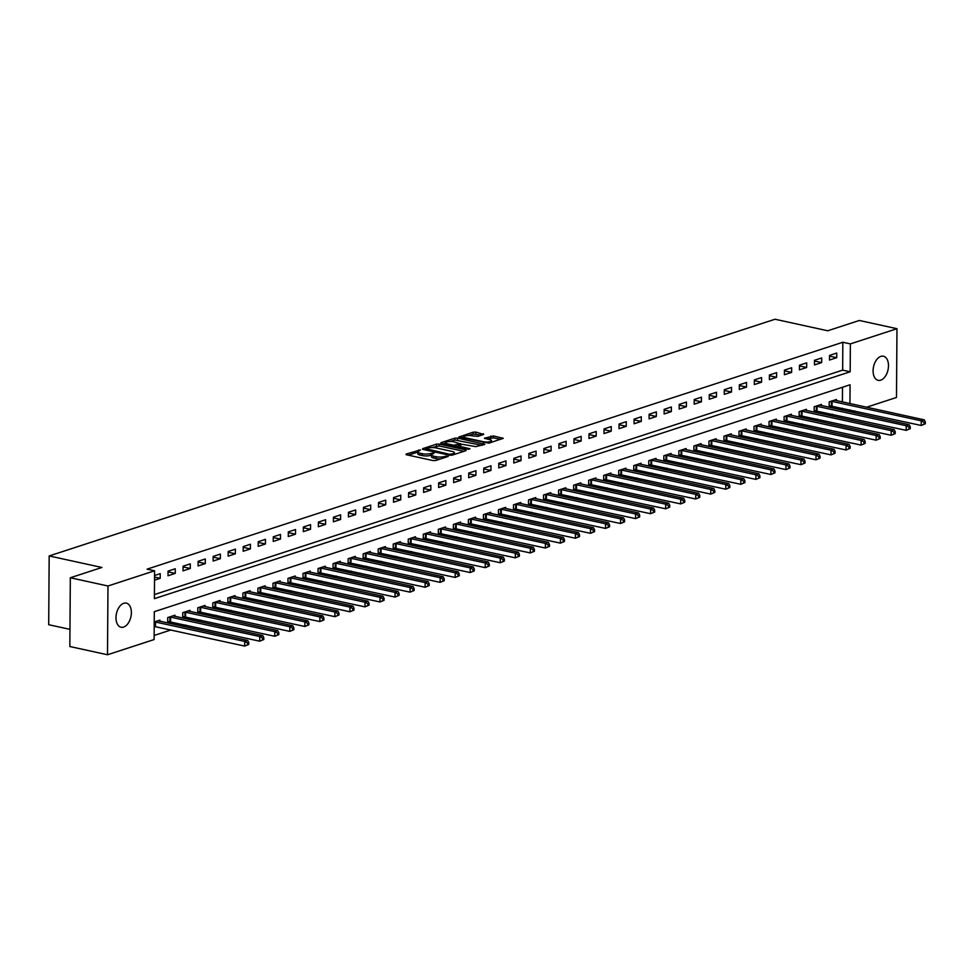 <?xml version="1.0" encoding="UTF-8"?>
<svg xmlns="http://www.w3.org/2000/svg" width="974" height="974" viewBox="0 0 974 974"><rect width="100%" height="100%" fill="white"/><g stroke="black" fill="none" stroke-linecap="round" stroke-linejoin="round"><path stroke-width="1.46" d="M420.524 449.915L406.121 454.054L406.426 454.761L433.04 460.58L435.695 460.519L448.235 456.429L444.546 456.502A6.051 1.607 0.4 0 1 436.035 456.696L433.82 456.222A6.051 1.607 0.4 0 1 431.543 454.943A6.051 1.607 0.4 0 1 432.87 453.945L434.282 452.922L430.8 453.494A6.051 1.607 0.4 0 1 422.29 453.701L420.074 453.214A6.051 1.607 0.4 0 1 417.797 451.936A6.051 1.607 0.4 0 1 419.112 450.95L420.524 449.915M880.715 380.177A12.333 7.402 -77.7 0 1 878.158 380.335A12.333 7.402 -77.7 0 1 873.215 368.744A12.333 7.402 -77.7 0 1 880.873 356.387A12.333 7.402 -77.7 0 1 883.43 356.228A12.333 7.402 -77.7 0 1 888.361 367.807A12.333 7.402 -77.7 0 1 880.715 380.177M123.601 627.073A12.333 7.402 -77.7 0 1 121.044 627.232A12.333 7.402 -77.7 0 1 116.113 615.653A12.333 7.402 -77.7 0 1 123.759 603.283A12.333 7.402 -77.7 0 1 126.316 603.125A12.333 7.402 -77.7 0 1 131.259 614.704A12.333 7.402 -77.7 0 1 123.601 627.073M483.664 434.441L475.896 432.103L473.242 432.164L458.9 437.022L488.875 443.17L503.229 438.324L493.489 435.95L484.455 438.263L489.642 439.639A5.065 1.339 0.4 0 1 491.541 440.711A5.065 1.339 0.4 0 1 488.68 441.904A5.065 1.339 0.4 0 1 483.323 441.697L465.803 437.874A5.065 1.339 0.4 0 1 463.904 436.802A5.065 1.339 0.4 0 1 466.777 435.622A5.065 1.339 0.4 0 1 472.122 435.816L477.698 436.389L483.664 434.441M849.949 403.601L850.083 384.779L154.306 611.684L154.111 639.553L107.505 654.759L69.848 646.529L70.323 577.765L101.905 567.465L49.175 555.947L775.024 319.241L827.742 330.77L859.311 320.47L896.969 328.701L896.494 397.465L866.543 407.229M70.323 577.765L107.98 585.995L154.586 570.801L154.391 598.669L850.168 371.776L850.363 343.895L896.969 328.701M154.428 594.566L842.644 370.132L842.839 342.251L147.062 569.157L154.586 570.801M842.839 342.251L850.363 343.895M439.189 444.083L436.522 444.144L422.594 448.685L422.886 449.391L449.501 455.211L452.167 455.15L466.096 450.609L465.791 449.891L439.189 444.083L439.177 445.934L431.64 447.59M440.954 442.695L454.882 438.154L457.537 438.093L484.869 444.302L475.836 446.628L462.382 444.327L458.011 445.922L469.955 448.783L468.311 449.318L441.246 443.401L440.954 442.695L440.942 443.328M154.525 580.163L160.199 578.312L160.223 573.662L154.562 575.512M168.015 575.756L175.235 573.406L175.259 568.755L168.052 571.117L168.015 575.756M183.051 570.861L190.259 568.499L190.295 563.861L183.075 566.211L183.051 570.861M198.087 565.955L205.295 563.605L205.331 558.954L198.112 561.304L198.087 565.955M213.111 561.048L220.331 558.699L220.368 554.048L213.148 556.41L213.111 561.048M228.147 556.154L235.367 553.792L235.404 549.153L228.184 551.503L228.147 556.154M243.183 551.247L250.403 548.898L250.428 544.247L243.22 546.597L243.183 551.247M258.22 546.341L265.439 543.991L265.464 539.34L258.244 541.702L258.22 546.341M273.256 541.447L280.463 539.085L280.5 534.446L273.28 536.796L273.256 541.447M288.28 536.54L295.499 534.19L295.536 529.539L288.316 531.889L288.28 536.54M303.316 531.634L310.536 529.284L310.572 524.633L303.352 526.995L303.316 531.634M318.352 526.739L325.572 524.377L325.596 519.739L318.388 522.088L318.352 526.739M333.388 521.833L340.608 519.483L340.632 514.832L333.425 517.182L333.388 521.833M348.424 516.926L355.632 514.576L355.668 509.926L348.448 512.287L348.424 516.926M363.46 512.02L370.668 509.67L370.704 505.031L363.485 507.381L363.46 512.02M378.484 507.125L385.704 504.763L385.741 500.125L378.521 502.474L378.484 507.125M393.52 502.219L400.74 499.869L400.777 495.218L393.557 497.568L393.52 502.219M408.556 497.312L415.776 494.962L415.801 490.324L408.593 492.674L408.556 497.312M423.593 492.418L430.812 490.056L430.837 485.417L423.629 487.767L423.593 492.418M438.629 487.511L445.836 485.162L445.873 480.511L438.653 482.861L438.629 487.511M453.665 482.605L460.872 480.255L460.909 475.604L453.689 477.966L453.665 482.605M468.689 477.71L475.909 475.349L475.945 470.71L468.725 473.06L468.689 477.71M483.725 472.804L490.945 470.454L490.981 465.803L483.761 468.153L483.725 472.804M498.761 467.897L505.981 465.548L506.005 460.897L498.798 463.259L498.761 467.897M513.797 463.003L521.017 460.641L521.041 456.002L513.822 458.352L513.797 463.003M528.833 458.097L536.041 455.747L536.077 451.096L528.858 453.446L528.833 458.097M543.857 453.19L551.077 450.84L551.114 446.189L543.894 448.551L543.857 453.19M558.893 448.296L566.113 445.934L566.15 441.295L558.93 443.645L558.893 448.296M573.929 443.389L581.149 441.039L581.174 436.389L573.966 438.738L573.929 443.389M588.966 438.483L596.185 436.133L596.21 431.482L589.002 433.844L588.966 438.483M604.002 433.576L611.209 431.226L611.246 426.588L604.026 428.937L604.002 433.576M619.038 428.682L626.245 426.32L626.282 421.681L619.062 424.031L619.038 428.682M634.062 423.775L641.282 421.425L641.318 416.775L634.098 419.124L634.062 423.775M649.098 418.869L656.318 416.519L656.354 411.88L649.134 414.23L649.098 418.869M664.134 413.974L671.354 411.612L671.378 406.974L664.171 409.323L664.134 413.974M679.17 409.068L686.39 406.718L686.414 402.067L679.207 404.417L679.17 409.068M694.206 404.161L701.414 401.812L701.45 397.161L694.231 399.523L694.206 404.161M709.242 399.267L716.45 396.905L716.487 392.266L709.267 394.616L709.242 399.267M724.266 394.36L731.486 392.011L731.523 387.36L724.303 389.71L724.266 394.36M739.303 389.454L746.522 387.104L746.559 382.453L739.339 384.815L739.303 389.454M754.339 384.56L761.558 382.198L761.583 377.559L754.375 379.909L754.339 384.56M769.375 379.653L776.595 377.303L776.619 372.652L769.411 375.002L769.375 379.653M784.411 374.747L791.619 372.397L791.655 367.746L784.435 370.108L784.411 374.747M799.435 369.852L806.655 367.49L806.691 362.852L799.471 365.201L799.435 369.852M814.471 364.946L821.691 362.596L821.727 357.945L814.508 360.295L814.471 364.946M829.507 360.039L836.727 357.689L836.763 353.038L829.544 355.4L829.507 360.039M154.136 635.45L170.925 629.971M182.479 626.197L185.961 625.064M197.515 621.302L200.997 620.158M212.551 616.396L216.033 615.264M227.587 611.489L231.069 610.357M242.611 606.595L246.105 605.451M257.647 601.688L261.129 600.556M272.683 596.782L276.166 595.65M287.72 591.888L291.202 590.743M302.756 586.981L306.238 585.849M317.78 582.075L321.274 580.942M332.816 577.18L336.298 576.036M347.852 572.274L351.334 571.141M362.888 567.367L366.37 566.235M377.924 562.473L381.406 561.328M392.96 557.566L396.442 556.434M407.984 552.66L411.478 551.528M423.02 547.753L426.502 546.621M438.057 542.859L441.539 541.714M453.093 537.952L456.575 536.82M468.129 533.046L471.611 531.914M483.165 528.152L486.647 527.007M498.189 523.245L501.683 522.113M513.225 518.338L516.707 517.206M528.261 513.444L531.743 512.3M543.297 508.538L546.779 507.405M558.333 503.631L561.815 502.499M573.357 498.737L576.851 497.592M588.393 493.83L591.875 492.698M603.43 488.924L606.912 487.791M618.466 484.029L621.948 482.885M633.502 479.123L636.984 477.991M648.538 474.216L652.02 473.084M663.562 469.31L667.056 468.177M678.598 464.415L682.08 463.271M693.634 459.509L697.116 458.377M708.67 454.602L712.152 453.47M723.706 449.708L727.188 448.564M738.742 444.801L742.225 443.669M753.766 439.895L757.261 438.763M768.803 435.001L772.285 433.856M783.839 430.094L787.321 428.962M798.875 425.188L802.357 424.055M813.911 420.293L817.393 419.149M828.947 415.387L832.429 414.254M842.364 410.127L842.376 408.24M842.413 401.958L842.522 387.25M159.894 621.266L159.906 620.121L154.233 621.972M174.93 616.359L174.943 615.215L167.723 617.577L167.686 622.216L169.646 621.582M189.967 611.465L189.967 610.321L182.759 612.67L182.722 617.321L184.683 616.676M205.003 606.558L205.003 605.414L197.795 607.764L197.759 612.415L199.719 611.769M220.027 601.652L220.039 600.508L212.819 602.869L212.795 607.508L214.743 606.875M235.063 596.758L235.075 595.613L227.855 597.963L227.831 602.614L229.779 601.969M250.099 591.851L250.111 590.707L242.891 593.056L242.855 597.707L244.815 597.062M265.135 586.945L265.147 585.8L257.927 588.162L257.891 592.801L259.851 592.168M280.171 582.05L280.171 580.906L272.964 583.256L272.927 587.894L274.887 587.261M295.207 577.144L295.207 575.999L287.987 578.349L287.963 583L289.923 582.355M310.231 572.237L310.243 571.093L303.024 573.442L302.999 578.093L304.947 577.46M325.267 567.343L325.279 566.198L318.06 568.548L318.023 573.187L319.983 572.554M340.303 562.436L340.316 561.292L333.096 563.642L333.059 568.292L335.019 567.647M355.34 557.53L355.34 556.385L348.132 558.735L348.095 563.386L350.056 562.753M370.376 552.623L370.376 551.479L363.168 553.841L363.132 558.479L365.092 557.846M385.4 547.729L385.412 546.584L378.192 548.934L378.168 553.585L380.116 552.94M400.436 542.822L400.448 541.678L393.228 544.028L393.204 548.679L395.152 548.045M415.472 537.916L415.484 536.771L408.264 539.133L408.228 543.772L410.188 543.139M430.508 533.022L430.52 531.877L423.3 534.227L423.264 538.878L425.224 538.232M445.544 528.115L445.544 526.971L438.337 529.32L438.3 533.971L440.26 533.326M460.58 523.208L460.58 522.064L453.373 524.426L453.336 529.065L455.296 528.432M475.604 518.314L475.616 517.17L468.397 519.519L468.372 524.17L470.32 523.525M490.64 513.408L490.653 512.263L483.433 514.613L483.408 519.264L485.356 518.618M505.676 508.501L505.689 507.357L498.469 509.719L498.432 514.357L500.392 513.724M520.713 503.607L520.725 502.462L513.505 504.812L513.468 509.451L515.429 508.818M535.749 498.7L535.749 497.556L528.541 499.906L528.505 504.556L530.465 503.911M550.785 493.794L550.785 492.649L543.565 494.999L543.541 499.65L545.501 499.017M565.809 488.899L565.821 487.755L558.601 490.105L558.577 494.743L560.525 494.11M580.845 483.993L580.857 482.848L573.637 485.198L573.601 489.849L575.561 489.204M595.881 479.086L595.893 477.942L588.673 480.292L588.637 484.942L590.597 484.309M610.917 474.18L610.929 473.035L603.71 475.397L603.673 480.036L605.633 479.403M625.953 469.285L625.953 468.141L618.746 470.491L618.709 475.142L620.669 474.496M640.977 464.379L640.989 463.234L633.77 465.584L633.745 470.235L635.693 469.602M656.013 459.472L656.026 458.328L648.806 460.69L648.781 465.329L650.729 464.695M671.049 454.578L671.062 453.434L663.842 455.783L663.805 460.434L665.766 459.789M686.086 449.671L686.098 448.527L678.878 450.877L678.841 455.528L680.802 454.895M701.122 444.765L701.122 443.62L693.914 445.982L693.878 450.621L695.838 449.988M716.158 439.871L716.158 438.726L708.95 441.076L708.914 445.727L710.874 445.081M731.182 434.964L731.194 433.82L723.974 436.169L723.95 440.82L725.898 440.175M746.218 430.058L746.23 428.913L739.01 431.275L738.986 435.914L740.934 435.281M761.254 425.163L761.266 424.019L754.046 426.368L754.01 431.007L755.97 430.374M776.29 420.257L776.302 419.112L769.083 421.462L769.046 426.113L771.006 425.468M791.326 415.35L791.326 414.206L784.119 416.568L784.082 421.206L786.042 420.573M806.362 410.456L806.362 409.311L799.155 411.661L799.118 416.3L801.078 415.667M821.386 405.549L821.399 404.405L814.179 406.755L814.154 411.405L816.102 410.76M836.423 400.643L836.435 399.498L829.215 401.848L829.178 406.499L831.139 405.866M49.175 555.947L48.7 624.711L69.97 629.35M107.505 654.759L107.98 585.995M854.989 410.991L851.507 412.124M849.888 411.771L849.9 409.884M842.644 370.132L850.168 371.776M160.199 578.312L154.549 577.071M175.235 573.406L168.039 571.835M190.259 568.499L183.075 566.929M205.295 563.605L198.112 562.035M220.331 558.699L213.148 557.128M235.367 553.792L228.172 552.221M250.403 548.898L243.208 547.327M265.439 543.991L258.244 542.421M280.463 539.085L273.28 537.514M295.499 534.19L288.316 532.62M310.536 529.284L303.352 527.713M325.572 524.377L318.376 522.807M340.608 519.483L333.412 517.9M355.632 514.576L348.448 513.006M370.668 509.67L363.485 508.099M385.704 504.763L378.521 503.193M400.74 499.869L393.545 498.298M415.776 494.962L408.581 493.392M430.812 490.056L423.617 488.485M445.836 485.162L438.653 483.591M460.872 480.255L453.689 478.684M475.909 475.349L468.725 473.778M490.945 470.454L483.749 468.884M505.981 465.548L498.785 463.977M521.017 460.641L513.822 459.071M536.041 455.747L528.858 454.176M551.077 450.84L543.894 449.27M566.113 445.934L558.93 444.363M581.149 441.039L573.954 439.469M596.185 436.133L588.99 434.562M611.209 431.226L604.026 429.656M626.245 426.32L619.062 424.749M641.282 421.425L634.098 419.855M656.318 416.519L649.122 414.948M671.354 411.612L664.158 410.042M686.39 406.718L679.195 405.147M701.414 401.812L694.231 400.241M716.45 396.905L709.267 395.334M731.486 392.011L724.303 390.44M746.522 387.104L739.327 385.534M761.558 382.198L754.363 380.627M776.595 377.303L769.399 375.733M791.619 372.397L784.435 370.826M806.655 367.49L799.471 365.92M821.691 362.596L814.508 361.025M836.727 357.689L829.531 356.119M417.797 451.936L417.785 453.799A6.051 1.607 0.4 0 0 420.062 455.065L420.074 453.214M431.543 455.114L430.788 455.357A6.051 1.607 0.4 0 1 422.278 455.552L420.062 455.065M431.543 454.943L431.531 456.806A6.051 1.607 0.4 0 0 433.807 458.072L433.82 456.222M440.565 458.924A6.051 1.607 0.4 0 1 436.023 458.559L433.807 458.072M417.785 452.106L408.349 455.187M463.855 451.327L439.177 445.934M425.675 449.538L424.822 449.818M425.967 448.71L449.538 454.31L453.105 453.714A6.051 1.607 0.4 0 0 454.432 452.715A6.051 1.607 0.4 0 0 452.155 451.449L436.182 447.955A6.051 1.607 0.4 0 0 427.671 448.15L425.967 448.71M443.17 443.827L445.617 443.024M450.292 441.502L454.87 440.017L454.882 438.154M482.215 445.349L454.87 440.017M453.835 441.819A5.065 1.339 0.4 0 0 448.49 441.624A5.065 1.339 0.4 0 0 445.617 442.805A5.065 1.339 0.4 0 0 447.529 443.876L453.701 445.228L460.312 443.876L453.835 441.819M458.011 446.482L456.928 446.835M500.575 439.359L493.477 437.813L487.097 439.091M481.424 435.171L473.23 434.027L468.713 435.5M463.904 437.07L461.53 437.837M248.76 644.435L248.772 642.572L247.566 642.974L247.554 644.825L248.76 644.435L244.681 646.091L244.718 641.44L247.725 640.466L157.946 620.755M154.209 626.452L244.681 646.091L247.554 644.825M154.647 621.838L244.718 641.44L247.566 642.974M247.725 640.466L248.772 642.572M263.796 639.528L263.808 637.678L262.603 638.067L262.59 639.93L263.796 639.528L259.717 641.184L259.754 636.533L262.761 635.559L172.982 615.86M167.698 621.412L259.717 641.184L262.59 639.93M169.683 616.932L259.754 636.533L262.603 638.067M262.761 635.559L263.808 637.678M278.82 634.634L278.844 632.771L277.639 633.161L277.627 635.024L278.82 634.634L274.753 636.278L274.79 631.639L277.797 630.653L188.019 610.954M182.722 616.505L274.753 636.278L277.627 635.024M184.707 612.037L274.79 631.639L277.639 633.161M277.797 630.653L278.844 632.771M293.856 629.728L293.868 627.865L292.675 628.254L292.663 630.117L293.856 629.728L289.789 631.383L289.814 626.732L292.821 625.746L203.055 606.047M197.759 611.611L289.789 631.383L292.663 630.117M199.743 607.131L289.814 626.732L292.675 628.254M292.821 625.746L293.868 627.865M308.892 624.821L308.904 622.97L307.699 623.36L307.687 625.211L308.892 624.821L304.825 626.477L304.85 621.826L307.857 620.852L218.079 601.153M212.795 606.705L304.825 626.477L307.687 625.211M214.779 602.224L304.85 621.826L307.699 623.36M307.857 620.852L308.904 622.97M323.928 619.927L323.94 618.064L322.735 618.453L322.723 620.316L323.928 619.927L319.849 621.57L319.886 616.932L322.893 615.945L233.115 596.246M227.831 601.798L319.849 621.57L322.723 620.316M229.815 597.33L319.886 616.932L322.735 618.453M322.893 615.945L323.94 618.064M338.964 615.02L338.976 613.157L337.771 613.547L337.759 615.41L338.964 615.02L334.886 616.676L334.922 612.025L337.929 611.039L248.151 591.34M242.867 596.904L334.886 616.676L337.759 615.41M244.851 592.423L334.922 612.025L337.771 613.547M337.929 611.039L338.976 613.157M354 610.114L354.012 608.263L352.807 608.653L352.795 610.503L354 610.114L349.922 611.769L349.958 607.119L352.965 606.145L263.187 586.445M257.903 591.997L349.922 611.769L352.795 610.503M259.888 587.517L349.958 607.119L352.807 608.653M352.965 606.145L354.012 608.263M369.024 605.207L369.036 603.356L367.843 603.746L367.831 605.609L369.024 605.207L364.958 606.863L364.994 602.224L368.002 601.238L278.223 581.539M272.927 587.091L364.958 606.863L367.831 605.609M274.912 582.61L364.994 602.224L367.843 603.746M368.002 601.238L369.036 603.356M384.06 600.313L384.073 598.45L382.879 598.84L382.855 600.702L384.06 600.313L379.994 601.969L380.018 597.318L383.026 596.332L293.247 576.632M287.963 582.196L379.994 601.969L382.855 600.702M289.948 577.716L380.018 597.318L382.879 598.84M383.026 596.332L384.073 598.45M399.097 595.406L399.109 593.543L397.903 593.945L397.891 595.796L399.097 595.406L395.03 597.062L395.054 592.411L398.062 591.437L308.283 571.738M302.999 577.29L395.03 597.062L397.891 595.796M304.984 572.809L395.054 592.411L397.903 593.945M398.062 591.437L399.109 593.543M414.133 590.5L414.145 588.649L412.939 589.039L412.927 590.901L414.133 590.5L410.054 592.155L410.091 587.517L413.098 586.531L323.319 566.831M318.035 572.383L410.054 592.155L412.927 590.901M320.02 567.903L410.091 587.517L412.939 589.039M413.098 586.531L414.145 588.649M429.169 585.605L429.181 583.743L427.976 584.132L427.963 585.995L429.169 585.605L425.09 587.249L425.127 582.61L428.134 581.624L338.355 561.925M333.071 567.477L425.09 587.249L427.963 585.995M335.056 563.009L425.127 582.61L427.976 584.132M428.134 581.624L429.181 583.743M444.205 580.699L444.217 578.836L443.012 579.238L443 581.088L444.205 580.699L440.126 582.355L440.163 577.704L443.17 576.73L353.392 557.031M348.108 562.582L440.126 582.355L443 581.088M350.08 558.102L440.163 577.704L443.012 579.238M443.17 576.73L444.217 578.836M459.229 575.792L459.241 573.942L458.048 574.331L458.036 576.194L459.229 575.792L455.162 577.448L455.199 572.797L458.194 571.823L368.428 552.124M363.132 557.676L455.162 577.448L458.036 576.194M365.116 553.195L455.199 572.797L458.048 574.331M458.194 571.823L459.241 573.942M474.265 570.898L474.277 569.035L473.072 569.425L473.06 571.288L474.265 570.898L470.199 572.542L470.223 567.903L473.23 566.917L383.452 547.218M378.168 552.769L470.199 572.542L473.06 571.288M380.152 548.301L470.223 567.903L473.072 569.425M473.23 566.917L474.277 569.035M489.301 565.991L489.313 564.129L488.108 564.53L488.096 566.381L489.301 565.991L485.235 567.647L485.259 562.996L488.266 562.022L398.488 542.311M393.204 547.875L485.235 567.647L488.096 566.381M395.188 543.395L485.259 562.996L488.108 564.53M488.266 562.022L489.313 564.129M504.337 561.085L504.349 559.234L503.144 559.624L503.132 561.487L504.337 561.085L500.259 562.741L500.295 558.09L503.302 557.116L413.524 537.417M408.24 542.968L500.259 562.741L503.132 561.487M410.224 538.488L500.295 558.09L503.144 559.624M503.302 557.116L504.349 559.234M519.373 556.191L519.386 554.328L518.18 554.717L518.168 556.58L519.373 556.191L515.295 557.834L515.331 553.195L518.338 552.209L428.56 532.51M423.276 538.062L515.295 557.834L518.168 556.58M425.261 533.594L515.331 553.195L518.18 554.717M518.338 552.209L519.386 554.328M534.397 551.284L534.422 549.421L533.216 549.823L533.204 551.674L534.397 551.284L530.331 552.94L530.367 548.289L533.375 547.315L443.596 527.604M438.312 533.168L530.331 552.94L533.204 551.674M440.285 528.687L530.367 548.289L533.216 549.823M533.375 547.315L534.422 549.421M549.433 546.377L549.446 544.527L548.252 544.916L548.24 546.767L549.433 546.377L545.367 548.033L545.391 543.382L548.399 542.408L458.632 522.709M453.336 528.261L545.367 548.033L548.24 546.767M455.321 523.781L545.391 543.382L548.252 544.916M548.399 542.408L549.446 544.527M564.47 541.483L564.482 539.62L563.276 540.01L563.264 541.873L564.47 541.483L560.403 543.127L560.427 538.488L563.435 537.502L473.656 517.803M468.372 523.355L560.403 543.127L563.264 541.873M470.357 518.886L560.427 538.488L563.276 540.01M563.435 537.502L564.482 539.62M579.506 536.577L579.518 534.714L578.312 535.103L578.3 536.966L579.506 536.577L575.427 538.232L575.464 533.582L578.471 532.595L488.692 512.896M483.408 518.46L575.427 538.232L578.3 536.966M485.393 513.98L575.464 533.582L578.312 535.103M578.471 532.595L579.518 534.714M594.542 531.67L594.554 529.819L593.349 530.209L593.336 532.06L594.542 531.67L590.463 533.326L590.5 528.675L593.507 527.701L503.728 508.002M498.445 513.554L590.463 533.326L593.336 532.06M500.429 509.073L590.5 528.675L593.349 530.209M593.507 527.701L594.554 529.819M609.578 526.776L609.59 524.913L608.385 525.303L608.373 527.165L609.578 526.776L605.499 528.419L605.536 523.781L608.543 522.794L518.765 503.095M513.481 508.647L605.499 528.419L608.373 527.165M515.465 504.167L605.536 523.781L608.385 525.303M608.543 522.794L609.59 524.913M624.602 521.869L624.626 520.006L623.421 520.396L623.409 522.259L624.602 521.869L620.535 523.525L620.572 518.874L623.579 517.888L533.801 498.189M528.505 503.753L620.535 523.525L623.409 522.259M530.489 499.272L620.572 518.874L623.421 520.396M623.579 517.888L624.626 520.006M639.638 516.963L639.65 515.1L638.457 515.502L638.433 517.352L639.638 516.963L635.572 518.618L635.596 513.968L638.603 512.994L548.837 493.294M543.541 498.846L635.572 518.618L638.433 517.352M545.525 494.366L635.596 513.968L638.457 515.502M638.603 512.994L639.65 515.1M654.674 512.056L654.686 510.206L653.481 510.595L653.469 512.458L654.674 512.056L650.608 513.712L650.632 509.073L653.639 508.087L563.861 488.388M558.577 493.94L650.608 513.712L653.469 512.458M560.561 489.459L650.632 509.073L653.481 510.595M653.639 508.087L654.686 510.206M669.71 507.162L669.722 505.299L668.517 505.689L668.505 507.551L669.71 507.162L665.632 508.805L665.668 504.167L668.675 503.181L578.897 483.481M573.613 489.045L665.632 508.805L668.505 507.551M575.597 484.565L665.668 504.167L668.517 505.689M668.675 503.181L669.722 505.299M684.746 502.255L684.759 500.392L683.553 500.794L683.541 502.645L684.746 502.255L680.668 503.911L680.704 499.26L683.711 498.286L593.933 478.587M588.649 484.139L680.668 503.911L683.541 502.645M590.634 479.658L680.704 499.26L683.553 500.794M683.711 498.286L684.759 500.392M699.782 497.349L699.795 495.498L698.589 495.888L698.577 497.751L699.782 497.349L695.704 499.005L695.74 494.354L698.748 493.38L608.969 473.681M603.685 479.232L695.704 499.005L698.577 497.751M605.658 474.752L695.74 494.354L698.589 495.888M698.748 493.38L699.795 495.498M714.806 492.454L714.819 490.592L713.625 490.981L713.613 492.844L714.806 492.454L710.74 494.098L710.776 489.459L713.784 488.473L624.005 468.774M618.709 474.326L710.74 494.098L713.613 492.844M620.694 469.858L710.776 489.459L713.625 490.981M713.784 488.473L714.819 490.592M729.843 487.548L729.855 485.685L728.649 486.087L728.637 487.937L729.843 487.548L725.776 489.204L725.8 484.553L728.808 483.579L639.029 463.868M633.745 469.431L725.776 489.204L728.637 487.937M635.73 464.951L725.8 484.553L728.649 486.087M728.808 483.579L729.855 485.685M744.879 482.641L744.891 480.791L743.686 481.18L743.673 483.043L744.879 482.641L740.812 484.297L740.837 479.646L743.844 478.672L654.065 458.973M648.781 464.525L740.812 484.297L743.673 483.043M650.766 460.045L740.837 479.646L743.686 481.18M743.844 478.672L744.891 480.791M759.915 477.747L759.927 475.884L758.722 476.274L758.709 478.137L759.915 477.747L755.836 479.391L755.873 474.752L758.88 473.766L669.101 454.067M663.818 459.618L755.836 479.391L758.709 478.137M665.802 455.15L755.873 474.752L758.722 476.274M758.88 473.766L759.927 475.884M774.951 472.84L774.963 470.978L773.758 471.379L773.746 473.23L774.951 472.84L770.872 474.496L770.909 469.845L773.916 468.871L684.138 449.16M678.854 454.724L770.872 474.496L773.746 473.23M680.838 450.244L770.909 469.845L773.758 471.379M773.916 468.871L774.963 470.978M789.987 467.934L789.999 466.083L788.794 466.473L788.782 468.324L789.987 467.934L785.908 469.59L785.945 464.939L788.952 463.965L699.174 444.266M693.89 449.818L785.908 469.59L788.782 468.324M695.862 445.337L785.945 464.939L788.794 466.473M788.952 463.965L789.999 466.083M805.011 463.04L805.023 461.177L803.83 461.566L803.818 463.429L805.011 463.04L800.945 464.683L800.969 460.045L803.976 459.058L714.21 439.359M708.914 444.911L800.945 464.683L803.818 463.429M710.898 440.443L800.969 460.045L803.83 461.566M803.976 459.058L805.023 461.177M820.047 458.133L820.059 456.27L818.854 456.66L818.842 458.523L820.047 458.133L815.981 459.789L816.005 455.138L819.012 454.152L729.234 434.453M723.95 440.017L815.981 459.789L818.842 458.523M725.934 435.536L816.005 455.138L818.854 456.66M819.012 454.152L820.059 456.27M835.083 453.227L835.095 451.376L833.89 451.766L833.878 453.616L835.083 453.227L831.005 454.882L831.041 450.232L834.048 449.257L744.27 429.558M738.986 435.11L831.005 454.882L833.878 453.616M740.971 430.63L831.041 450.232L833.89 451.766M834.048 449.257L835.095 451.376M850.119 448.332L850.132 446.469L848.926 446.859L848.914 448.722L850.119 448.332L846.041 449.976L846.077 445.337L849.084 444.351L759.306 424.652M754.022 430.204L846.041 449.976L848.914 448.722M756.007 425.723L846.077 445.337L848.926 446.859M849.084 444.351L850.132 446.469M865.156 443.426L865.168 441.563L863.962 441.952L863.95 443.815L865.156 443.426L861.077 445.081L861.113 440.431L864.121 439.444L774.342 419.745M769.058 425.309L861.077 445.081L863.95 443.815M771.043 420.829L861.113 440.431L863.962 441.952M864.121 439.444L865.168 441.563M880.179 438.519L880.204 436.669L878.998 437.058L878.986 438.909L880.179 438.519L876.113 440.175L876.15 435.524L879.157 434.55L789.378 414.851M784.082 420.403L876.113 440.175L878.986 438.909M786.067 415.922L876.15 435.524L878.998 437.058M879.157 434.55L880.204 436.669M895.216 433.613L895.228 431.762L894.035 432.152L894.01 434.014L895.216 433.613L891.149 435.268L891.173 430.63L894.181 429.644L804.414 409.944M799.118 415.496L891.149 435.268L894.01 434.014M801.103 411.016L891.173 430.63L894.035 432.152M894.181 429.644L895.228 431.762M910.252 428.718L910.264 426.856L909.059 427.245L909.046 429.108L910.252 428.718L906.185 430.362L906.21 425.723L909.217 424.737L819.438 405.038M814.154 410.602L906.185 430.362L909.046 429.108M816.139 406.121L906.21 425.723L909.059 427.245M909.217 424.737L910.264 426.856M925.288 423.812L925.3 421.949L924.095 422.351L924.082 424.201L925.288 423.812L921.209 425.468L921.246 420.817L924.253 419.843L834.475 400.144M829.191 405.695L921.209 425.468L924.082 424.201M831.175 401.215L921.246 420.817L924.095 422.351M924.253 419.843L925.3 421.949M418.662 451.12L418.674 449.964M446.165 457.098L446.165 455.978M432.407 454.115L432.419 452.971M422.278 455.552L422.29 453.701M430.788 455.357L430.8 453.494M436.023 458.559L436.035 456.696M444.534 457.634L444.546 456.502M406.121 454.675L406.121 454.054M465.791 450.706L465.791 449.891M422.594 449.306L422.594 448.685M436.51 445.995L436.522 444.144M426.162 450.11L426.174 449.209M449.525 455.211L449.538 454.31M451.388 455.296L451.388 454.274M453.093 454.846L453.105 453.714M457.524 439.956L457.537 438.093M484.151 444.716L484.151 443.913M458.717 447.224L458.717 446.323M447.516 444.777L447.529 443.876M453.689 446.129L453.701 445.228M456.343 446.701L456.356 445.167M460.3 445.008L460.312 443.876M465.803 438.775L465.803 437.874M483.323 442.598L483.323 441.697M484.869 438.58L484.869 437.959M490.823 437.874L490.835 436.011M493.477 437.813L493.489 435.95M502.511 438.726L502.511 437.923M459.302 437.338L459.314 436.705M473.23 434.027L473.242 432.164M475.884 433.966L475.896 432.103M483.36 434.55L483.36 433.734M154.866 626.501L154.89 621.862M155.511 626.599L155.548 621.948M169.902 621.607L169.926 616.956M170.547 621.692L170.584 617.053M184.926 616.7L184.963 612.049M185.584 616.798L185.608 612.147M199.962 611.794L199.999 607.155M200.62 611.891L200.644 607.24M214.998 606.899L215.035 602.249M215.644 606.985L215.68 602.346M230.034 601.993L230.071 597.342M230.68 602.09L230.716 597.439M245.071 597.086L245.095 592.448M245.716 597.184L245.752 592.533M260.107 592.192L260.131 587.541M260.752 592.277L260.788 587.639M275.131 587.285L275.167 582.635M275.788 587.383L275.812 582.732M290.167 582.379L290.203 577.74M290.824 582.476L290.849 577.826M305.203 577.472L305.239 572.834M305.848 577.57L305.885 572.931M320.239 572.578L320.276 567.927M320.884 572.675L320.921 568.025M335.275 567.672L335.299 563.021M335.92 567.769L335.957 563.118M350.311 562.765L350.336 558.126M350.957 562.862L350.993 558.224M365.335 557.871L365.372 553.22M365.993 557.956L366.017 553.317M380.371 552.964L380.408 548.313M381.017 553.062L381.053 548.411M395.407 548.058L395.444 543.419M396.053 548.155L396.089 543.516M410.444 543.163L410.468 538.512M411.089 543.249L411.125 538.61M425.48 538.257L425.504 533.606M426.125 538.354L426.162 533.703M440.504 533.35L440.54 528.712M441.161 533.448L441.185 528.797M455.54 528.456L455.576 523.805M456.197 528.541L456.222 523.902M470.576 523.549L470.612 518.899M471.221 523.647L471.258 518.996M485.612 518.643L485.649 514.004M486.257 518.74L486.294 514.089M500.648 513.748L500.673 509.098M501.293 513.834L501.33 509.195M515.684 508.842L515.709 504.191M516.33 508.939L516.366 504.288M530.708 503.935L530.745 499.297M531.366 504.033L531.39 499.382M545.744 499.029L545.781 494.39M546.402 499.126L546.426 494.488M560.781 494.135L560.817 489.484M561.426 494.232L561.462 489.581M575.817 489.228L575.853 484.589M576.462 489.325L576.498 484.675M590.853 484.322L590.877 479.683M591.498 484.419L591.535 479.78M605.889 479.427L605.913 474.776M606.534 479.512L606.571 474.874M620.913 474.521L620.949 469.87M621.57 474.618L621.595 469.967M635.949 469.614L635.985 464.975M636.606 469.712L636.631 465.073M650.985 464.72L651.022 460.069M651.63 464.805L651.667 460.166M666.021 459.813L666.046 455.162M666.666 459.911L666.703 455.26M681.057 454.907L681.082 450.268M681.703 455.004L681.739 450.353M696.081 450.012L696.118 445.362M696.739 450.098L696.763 445.459M711.117 445.106L711.154 440.455M711.775 445.203L711.799 440.552M726.154 440.199L726.19 435.561M726.799 440.297L726.835 435.646M741.19 435.305L741.226 430.654M741.835 435.39L741.871 430.752M756.226 430.398L756.25 425.748M756.871 430.496L756.908 425.845M771.262 425.492L771.286 420.853M771.907 425.589L771.944 420.938M786.286 420.585L786.322 415.947M786.943 420.683L786.968 416.044M801.322 415.691L801.359 411.04M801.979 415.788L802.004 411.138M816.358 410.784L816.395 406.146M817.003 410.882L817.04 406.231M831.394 405.878L831.431 401.239M832.039 405.975L832.076 401.337M425.662 450L425.675 448.929M454.42 454.408L454.432 452.715M457.999 447.066L458.011 445.922M445.605 444.363L445.617 442.805M460.714 444.874L460.726 443.56M463.892 438.361L463.904 436.802M491.529 442.306L491.541 440.711"/></g></svg>
